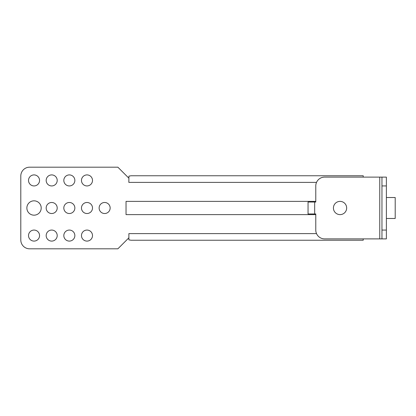 <?xml version="1.0" encoding="UTF-8"?>
<svg xmlns="http://www.w3.org/2000/svg" width="416" height="416" viewBox="0 0 416 416"><rect width="100%" height="100%" fill="white"/><g stroke="black" fill="none" stroke-linecap="round" stroke-linejoin="round"><path stroke-width="0.62" d="M363.21 238.888L363.21 240.235L131.087 240.235L128.882 239.855L128.882 233.615L316.524 233.615M316.524 182.385L128.84 182.385L128.924 176.129L131.087 175.765L363.21 175.765L363.21 177.112M41.21 208A7.171 7.171 0 0 1 34.039 215.171A7.171 7.171 0 0 1 26.868 208A7.171 7.171 0 0 1 34.039 200.829A7.171 7.171 0 0 1 41.21 208M128.898 178.204L117.874 167.185L29.624 167.185A8.824 8.824 0 0 0 20.8 176.01L20.8 239.99A8.824 8.824 0 0 0 29.624 248.815L117.874 248.815L128.882 237.812M99.122 208A5.517 5.517 0 0 1 104.64 202.483A5.517 5.517 0 0 1 110.152 208A5.517 5.517 0 0 1 104.64 213.517A5.517 5.517 0 0 1 99.122 208M81.474 180.424A5.517 5.517 0 0 1 86.986 174.907A5.517 5.517 0 0 1 92.503 180.424A5.517 5.517 0 0 1 86.986 185.936A5.517 5.517 0 0 1 81.474 180.424M81.474 235.576A5.517 5.517 0 0 1 86.986 230.064A5.517 5.517 0 0 1 92.503 235.576A5.517 5.517 0 0 1 86.986 241.093A5.517 5.517 0 0 1 81.474 235.576M81.474 208A5.517 5.517 0 0 1 86.986 202.483A5.517 5.517 0 0 1 92.503 208A5.517 5.517 0 0 1 86.986 213.517A5.517 5.517 0 0 1 81.474 208M63.82 180.424A5.517 5.517 0 0 1 69.337 174.907A5.517 5.517 0 0 1 74.854 180.424A5.517 5.517 0 0 1 69.337 185.936A5.517 5.517 0 0 1 63.82 180.424M63.82 235.576A5.517 5.517 0 0 1 69.337 230.064A5.517 5.517 0 0 1 74.854 235.576A5.517 5.517 0 0 1 69.337 241.093A5.517 5.517 0 0 1 63.82 235.576M63.82 208A5.517 5.517 0 0 1 69.337 202.483A5.517 5.517 0 0 1 74.854 208A5.517 5.517 0 0 1 69.337 213.517A5.517 5.517 0 0 1 63.82 208M46.171 180.424A5.517 5.517 0 0 1 51.688 174.907A5.517 5.517 0 0 1 57.205 180.424A5.517 5.517 0 0 1 51.688 185.936A5.517 5.517 0 0 1 46.171 180.424M46.171 235.576A5.517 5.517 0 0 1 51.688 230.064A5.517 5.517 0 0 1 57.205 235.576A5.517 5.517 0 0 1 51.688 241.093A5.517 5.517 0 0 1 46.171 235.576M46.171 208A5.517 5.517 0 0 1 51.688 202.483A5.517 5.517 0 0 1 57.205 208A5.517 5.517 0 0 1 51.688 213.517A5.517 5.517 0 0 1 46.171 208M28.522 180.424A5.517 5.517 0 0 1 34.039 174.907A5.517 5.517 0 0 1 39.551 180.424A5.517 5.517 0 0 1 34.039 185.936A5.517 5.517 0 0 1 28.522 180.424M28.522 235.576A5.517 5.517 0 0 1 34.039 230.064A5.517 5.517 0 0 1 39.551 235.576A5.517 5.517 0 0 1 34.039 241.093A5.517 5.517 0 0 1 28.522 235.576M315.775 214.62L126.038 214.62L126.038 201.38L315.775 201.38M346.663 208A6.62 6.62 0 0 0 340.044 201.38A6.62 6.62 0 0 0 333.424 208A6.62 6.62 0 0 0 340.044 214.62A6.62 6.62 0 0 0 346.663 208M313.295 214.62L313.295 213.959M313.295 202.041L313.295 201.38M308.053 202.041L314.673 202.041L314.673 213.959L308.053 213.959L308.053 202.041M381.961 185.936L381.961 230.064L386.376 230.064L386.376 185.936L381.961 185.936L381.961 177.112L386.376 177.112L324.6 177.112A8.824 8.824 0 0 0 315.775 185.936L315.775 202.041L314.673 202.041M314.673 213.959L315.775 213.959L315.775 230.064A8.824 8.824 0 0 0 324.6 238.888L386.376 238.888L386.376 230.064M386.376 177.112L386.376 185.936M386.376 218.478L395.2 218.478L395.2 197.522L386.376 197.522M386.376 238.888L381.961 238.888L381.961 230.064M379.756 177.112L379.756 238.888"/></g></svg>
